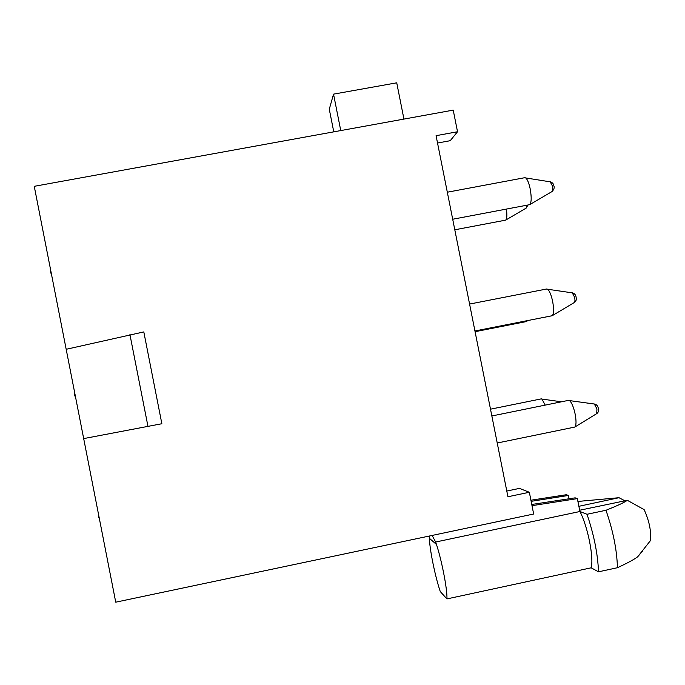 <?xml version="1.0" encoding="UTF-8"?>
<svg xmlns="http://www.w3.org/2000/svg" width="685" height="685" viewBox="0 0 685 685"><rect width="100%" height="100%" fill="white"/><g stroke="black" fill="none" stroke-linecap="round" stroke-linejoin="round"><path stroke-width="1.03" d="M545.2 405.109L541.938 399.072L540.944 398.944M333.766 131.845L329.279 109.223L333.535 94.145L396.726 82.816L403.936 119.087M437.535 143.028L450.225 140.699L457.529 131.751L436.071 135.681L507.928 496.753L529.342 492.267L519.453 488.396L506.789 491.042M333.535 94.145L340.762 130.578M457.529 131.751L453.222 110.122L34.25 186.32L66.18 349.29L143.807 331.917L161.857 423.732L83.681 438.597L66.18 349.29M529.342 492.267L533.666 514.015L115.739 602.183L83.681 438.597M579.664 510.239L627.323 500.307L644.123 509.614C649.337 521.105 651.409 531.483 650.348 540.73L637.692 556.777C634.456 559.303 627.708 562.95 617.442 567.719L598.51 571.812L591.155 567.814L446.928 598.913C447.528 589.477 441.191 557.521 435.634 542.023L432.124 535.439M429.367 536.98C429.247 547.469 434.941 575.982 440.267 591.549L446.928 598.913M429.367 536.612L429.187 536.055M531.14 501.334L568.43 495.46L566.349 494.724L530.918 500.221M435.634 542.023L579.921 511.507L577.344 498.62L575.152 497.841L531.765 504.468M532.005 505.667L577.344 498.62M598.51 571.812C597.825 554.096 593.998 534.925 587.028 514.281L605.968 510.274C617.348 505.727 624.472 502.405 627.323 500.307M605.968 510.274C613.109 530.849 616.937 549.995 617.442 567.719M587.028 514.281L579.921 511.507C587.747 526.363 594.058 557.975 591.155 567.814M624.917 500.803L619 497.712L577.909 501.446M619 497.712L578.876 506.301M568.43 495.46L569.089 498.766M474.936 330.975L552.17 315.734C553.865 314.021 554.028 309.269 552.658 301.46C551.279 295.081 549.618 291.005 547.666 289.25L546.33 289.053M452.699 219.243L529.633 204.687C531.483 202.769 531.671 197.537 530.216 189.009C528.983 183.22 527.501 179.53 525.78 177.954L524.445 177.749M454.797 229.792L505.641 220.142C506.934 219.003 507.2 215.313 506.429 209.062M475.082 331.694L526.157 321.616L526.791 320.734M497.233 443.015L574.758 427.08C576.299 425.548 576.428 421.224 575.152 414.1C573.602 407.07 571.735 402.566 569.543 400.605L568.242 400.425M147.986 426.498L129.936 334.597M51.897 276.363L50.57 271.876L50.133 267.381M50.57 271.876L50.998 271.799M75.949 399.141L74.742 395.236L74.134 389.868M74.742 395.236L75.17 395.151M98.709 515.283L98.666 517.303L99.085 517.209M98.666 517.303L99.419 518.905M429.264 536.646L429.76 538.615L436.045 544.096L435.532 542.058M552.17 315.734L574.381 302.47C575.04 301.82 575.126 300.099 574.638 297.307L572.266 292.855M529.633 204.687L552.067 191.535C552.786 190.815 552.889 188.923 552.375 185.875L550.209 181.825M505.641 220.142L526.174 208.103L526.654 205.235M574.758 427.08L596.729 413.62L596.943 408.936L594.34 404.022M561.52 401.795L541.938 399.072M541.407 398.85L490.503 409.185M642.744 550.843L637.692 556.777M546.981 288.933L469.576 304.063M525.112 177.629L447.322 192.211M568.841 400.297L491.856 415.975M574.381 302.47C576.042 301.511 576.607 299.713 576.076 297.059C575.785 295.021 574.681 293.642 572.78 292.932L547.666 289.25M552.067 191.535C554.037 189.428 554.627 187.51 553.848 185.798C553.677 184.068 552.632 182.775 550.723 181.91L525.78 177.954M528.049 320.486L526.157 321.616M596.729 413.62C598.339 412.55 598.878 410.846 598.347 408.508C597.937 406.154 596.772 404.681 594.854 404.09L569.543 400.605M526.174 208.103L527.938 204.995"/></g></svg>

